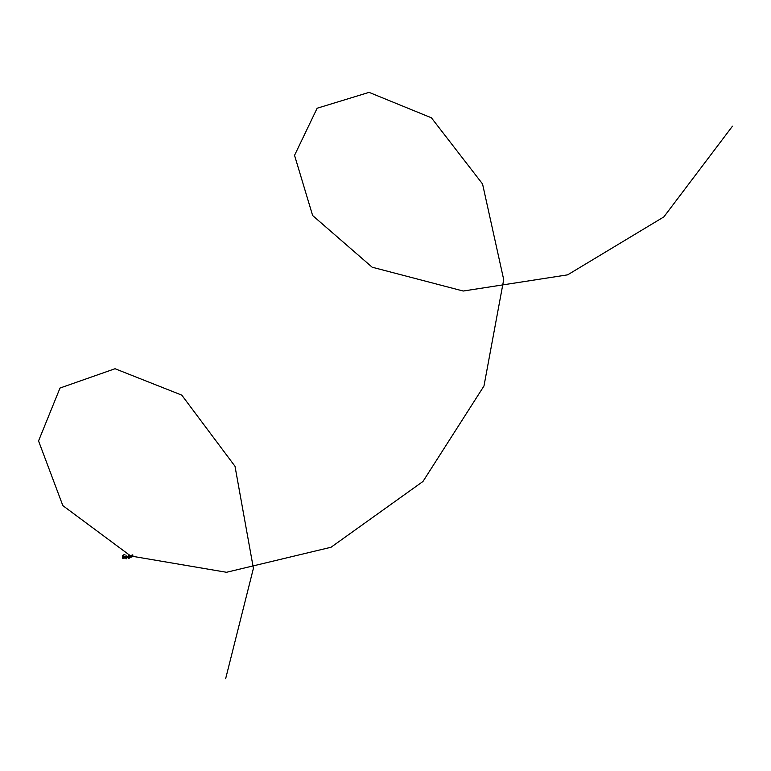 <?xml version="1.0" encoding="UTF-8"?>
<svg xmlns="http://www.w3.org/2000/svg" width="771" height="771" viewBox="0 0 771 771"><rect width="100%" height="100%" fill="white"/><g stroke="black" fill="none" stroke-linecap="round" stroke-linejoin="round"><path stroke-width="1.16" d="M126.165 556.026L126.531 558.705L126.049 556.045M126.589 557.847L126.425 556.778M122.984 557.327L122.753 558.368L123.071 557.337M125.48 558.021L123.495 558.223M123.389 557.366L125.095 556.99M123.9 556.334L123.167 556.633A0.54 0.52 -150.8 0 0 123.109 556.951M124.439 557.096L124.353 556.469L123.591 557.24M128.304 555.631L128.805 558.339M128.988 556.373L129.094 557.5M125.625 557.915L125.249 556.932L125.577 558.002M126.858 556.71L126.29 555.958M126.01 556.855L126.772 556.093L126.116 555.852L125.345 556.816A0.54 0.511 -160.8 0 0 125.316 556.932M131.696 555.968L131.378 556.999L131.465 555.949L131.378 556.999L132.573 556.18A0.54 0.511 19.2 0 1 132.333 556.46M132.496 554.966L132.631 556.016M123.524 557.838A0.993 0.877 -26 0 0 123.678 557.828L124.825 557.645L123.678 557.828A0.993 0.877 154 0 1 123.447 557.838M122.637 557.096A0.993 0.877 -26 0 0 122.705 557.356A0.993 0.877 154 0 1 122.637 557.096L122.734 555.477L122.637 557.096M123.321 554.841L122.734 555.477L124.902 554.609M225.662 678.634L253.408 568.343L235.001 466.272L181.773 395.128L115.043 368.731L60.013 388.044L38.55 440.935L62.846 505.622L131.986 556.951M131.003 556.045L226.501 572.284L331.019 547.256L422.971 481.47L483.976 386.001L503.714 279.642L482.55 183.961L431.423 117.818L369.078 92.366L317.141 108.229L294.541 155.347L312.631 215.523L372.162 267.209L463.207 291.033L567.649 274.842L663.879 216.882L732.45 126.213M125.702 556.045L126.126 558.763M125.972 558.734L125.557 556.122M123.919 557.173A0.54 0.511 -160.8 0 0 122.917 557.192L123.167 556.633A0.54 0.52 -150.8 0 1 124.064 556.585A0.54 0.52 -150.8 0 1 124.121 557.144M129.21 558.233L128.796 555.592M129.123 556.344L129.297 557.414M126.54 556.758A0.54 0.52 -150.8 0 0 126.174 555.997M131.523 555.939A0.54 0.511 19.2 0 1 131.957 555.496A0.54 0.511 19.2 0 1 132.573 556.18L132.737 555.785A0.54 0.52 29.2 0 1 132.593 555.958M131.735 555.583A0.54 0.52 29.2 0 1 132.699 555.226A0.54 0.52 29.2 0 1 132.737 555.785M126.087 555.93L125.577 557.626L126.377 558.782M128.853 558.387L129.2 556.72L128.237 555.583M126.203 557.905L128.285 557.578M126.039 556.835L128.111 556.508M131.456 556.016L132.333 554.869L132.978 555.101L132.217 555.872M131.301 555.997L128.921 556.383M131.696 557.028L129.085 557.443"/></g></svg>
